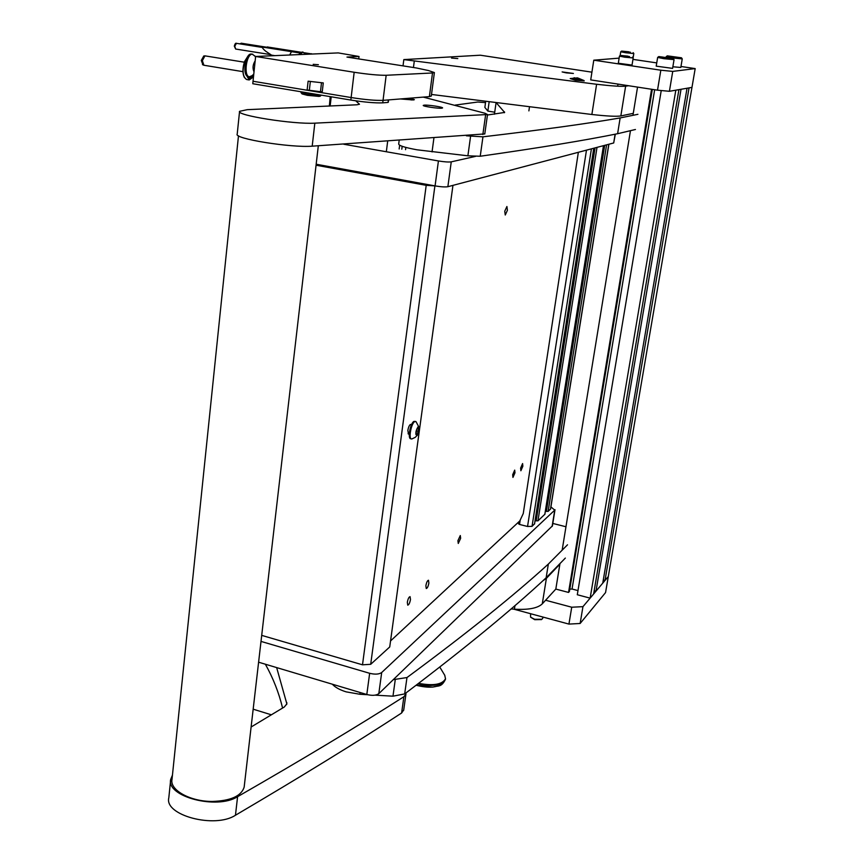 <?xml version="1.0" encoding="UTF-8"?>
<svg xmlns="http://www.w3.org/2000/svg" width="864" height="864" viewBox="0 0 864 864"><rect width="100%" height="100%" fill="white"/><g stroke="black" fill="none" stroke-linecap="round" stroke-linejoin="round"><path stroke-width="1.3" d="M399.136 140.638L398.704 144.029C398.812 145.649 404.903 147.571 416.988 149.796L467.888 155.812L480.233 156.244C539.363 147.83 585.155 140.314 617.609 133.715L620.147 117.936C587.779 123.563 542.052 129.859 482.954 136.825L466.42 135.821M484.877 107.417L485.654 101.552L484.877 107.417L487.858 111.078L489.132 101.995M494.435 114.221L496.044 102.87M496.411 102.924L504.641 112.439L487.447 115.02M635.44 129.492L617.609 133.715M637.924 114.307L620.147 117.936M494.716 112.212L487.858 111.078M332.338 684.202C335.135 687.323 339.725 689.872 346.129 691.859L359.888 694.267L367.654 694.721M393.336 679.644L406.976 677.549C466.679 633.42 513.799 595.588 548.348 564.062L546.145 577.778C511.531 610.049 464.378 648.756 404.676 693.911L406.976 677.549M375.106 695.153L392.969 696.19L404.676 693.911M565.348 558.068L546.145 577.778M567.518 544.795L548.348 564.062M565.963 526.759L552.798 523.433M615.319 134.168L613.699 142.97L447.865 186.71C445.23 187.153 440.964 186.883 435.078 185.9L316.181 164.225M435.078 185.9L438.426 160.952L343.796 144.234M455.252 105.084L477.781 102.028L485.514 102.611M475.546 156.373L451.256 161.849L447.865 186.71M438.426 160.952C444.344 161.914 448.621 162.216 451.256 161.849M552.409 525.895L378.81 693.652C376.186 695.542 372.179 695.822 366.811 694.494L369.652 673.294L261.014 641.412M369.652 673.294C375.052 674.611 379.058 674.352 381.694 672.516L378.81 693.652M552.118 526.446L554.742 510.138L381.694 672.516M554.742 510.138L550.919 506.898M366.811 694.494L258.606 662.202M238.486 135.778L172.001 779.479C169.646 790.096 190.339 801.608 212.274 801.446C230.753 800.842 241.38 796.057 244.166 787.072L244.285 786.035M405.95 692.95L405.94 694.148L403.888 696.73C358.268 725.857 302.843 759.175 237.589 796.684C216.972 809.989 166.007 796.586 170.716 779.382L172.454 775.105M403.715 709.949L401.609 713.005C356 742.802 300.618 776.876 235.462 815.238C214.877 828.824 164.084 815.324 168.815 797.796L170.618 780.311M282.582 708.048C278.867 692.669 273.132 678.067 265.367 664.222M251.111 727.013L284.299 707.011L286.848 703.847L276.653 667.591M329.357 106.088L330.199 96.628M423.338 97.124L484.931 113.238L487.512 114.534L314.831 123.163C293.404 124.448 235.84 115.333 239.566 111.326L247.255 109.663L357.026 104.782L359.478 104.242L355.763 100.829M484.79 133.92L312.196 146.178C290.79 147.906 233.453 138.629 237.211 134.125L239.544 111.564M441.731 108.194C437.994 108.648 422.334 106.272 423.263 105.397L424.148 105.16C427.972 104.728 443.459 107.082 442.573 107.957L441.731 108.194M410.022 98.215L414.374 99.673L413.262 99.965L400.54 98.971M566.201 72.857L562.129 71.928L573.404 73.462L566.201 72.857M457.79 58.579L451.516 58.061L457.79 58.579M633.28 113.346L620.838 115.938C616.518 116.64 606.863 116.154 591.872 114.491L596.603 84.272C611.647 86 621.324 86.638 625.633 86.173L620.838 115.938M431.503 94.457L591.872 114.491M628.657 85.741L625.633 86.173L625.774 85.298M596.603 84.272L403.823 59.594L480.352 55.21L591.916 72.176M403.823 59.594L403.024 65.88M414.266 61.214L413.456 67.522M559.969 563.587L555.822 589.075L542.279 603.86C537.678 608.234 528.39 610.006 514.415 609.185L511.067 608.936M542.97 580.684L546.394 578.351L542.279 603.86M559.872 564.16L546.394 578.351M428.436 70.535L416.448 67.986L346.972 57.078L359.024 56.484L338.256 52.909L255.625 56.473L354.164 72.263C368.075 74.369 378.734 75.373 386.165 75.276L432.497 72.976L434.387 72.565L428.436 70.535M431.298 95.98L429.386 96.617L432.497 72.976M388.271 102.287L388.109 99.954L383.044 100.354L429.386 96.617M386.165 75.276L383.044 100.354C375.613 100.634 364.986 99.695 351.14 97.546L253.033 81.259L351.14 97.546C364.986 99.695 375.613 100.634 383.044 100.354L382.73 102.848L387.796 102.438M382.73 102.848C375.311 103.151 364.673 102.222 350.838 100.062L252.774 83.732L255.625 56.473M358.722 58.925L359.024 56.484M253.174 709.182L271.404 714.82M411.199 424.764L410.81 424.429C409.536 424.678 408.553 426.654 407.851 430.358L408.478 434.084L409.018 433.976M430.304 185.026L316.148 164.495M452.952 185.371L389.729 646.952L370.699 664.308L434.905 185.879L426.2 185.328L316.062 165.218M370.699 664.308L362.502 664.816L261.706 635.375M550.584 508.982L548.111 511.423L545.368 511.207M544.838 514.285L537.948 520.862L535.097 520.636M534.546 523.822L532.04 526.349L527.548 526.478L519.523 524.448L518.53 523.822L518.897 521.759M520.625 468.094L520.873 470.761L522.85 466.225L522.601 463.558L520.625 468.094M512.687 474.725L512.946 477.414L514.976 472.813L514.706 470.113L512.687 474.725M407.322 602.316L407.743 605.156C408.899 604.865 409.806 602.975 410.486 599.486L410.065 596.646C408.91 596.938 408.002 598.828 407.322 602.316M425.876 585.727L426.265 588.524C427.345 588.233 428.22 586.408 428.868 583.049L428.479 580.241C427.399 580.532 426.535 582.358 425.876 585.727M504.749 211.248L505.256 215.006L507.416 210.276L506.909 206.507L504.749 211.248M457.92 540.68L458.266 543.456L460.642 538.315L460.296 535.529L457.92 540.68M390.55 640.937L519.804 520.927L523.26 513.54L578.351 152.291M415.022 182.531L415.649 182.358M320.468 91.703L307.13 90.007L308.124 81.194L323.276 82.912L322.261 91.703L320.468 91.703L321.473 82.901M246.823 75.784L249.394 78.764L253.66 75.254M245.786 74.142L249.21 79.952L253.487 76.885M442.498 682.949C437.735 687.668 428.954 688.435 416.156 685.249M444.733 675.248L445.511 678.748C442.336 684.536 433.382 686.07 418.651 683.348M603.288 580.003L605.016 580.446L608.299 576.558L695.185 68.591L672.743 71.399L669.406 91.292L657.515 90.18L590.717 79.898L593.784 60.188L619.132 58.126M605.016 580.446L689.062 87.89L691.967 87.394L669.406 91.292M602.748 583.146L687.042 88.247L681.026 89.284L595.987 591.181L602.748 583.146M594.184 590.706L595.987 591.181M593.622 593.989L678.931 89.64L675.821 90.18L590.134 598.136L593.622 593.989M590.134 598.136L577.292 594.745L661.241 90.526M569.808 589.118L572.044 589.021L654.664 89.737M572.044 589.021L577.984 590.587M555.822 589.075L568.544 592.434L569.419 591.44L652.32 89.37M568.544 592.434L651.564 89.262M562.151 550.184L630.461 130.669M632.956 115.312L637.546 87.102M632.956 59.378L656.737 62.899M680.972 66.485L695.185 68.591M657.515 90.18L660.83 70.211L593.784 60.188M660.83 70.211L672.743 71.399M580.133 623.484L605.556 592.585L608.299 576.558L582.952 606.658L580.133 623.484L568.933 624.089L513.648 609.131M568.933 624.089L571.73 607.219L545.594 600.242M571.73 607.219L582.952 606.658M584.021 80.557L577.498 77.857L570.218 78.548L584.021 80.557L574.096 77.728M570.218 78.581L575.262 80.19L584.204 80.903M628.798 51.797L621.626 51.095L628.798 51.797M633.182 52.661L633.809 53.536L625.687 52.758L620.741 51.764L621.605 51.106M630.374 52.207L623.819 51.451L630.374 52.207M672.829 56.97L681.469 57.791L667.3 55.847L672.829 56.97M681.469 57.791L682.247 58.892L672.462 57.942L666.176 56.678L667.278 55.868M672.851 66.787L680.81 67.446L682.247 58.892M678.64 57.456L670.097 56.203L678.64 57.456M180.889 693.382L181.958 683.057M299.84 54.572L302.843 52.164L305.024 53.752M298.566 54.626L302.4 52.099M254.016 71.82C252.418 68.278 252.796 64.627 255.161 60.847M252.18 75.6L249.415 76.788C243.378 76.345 246.229 53.849 252.299 54.194L254.966 56.171M248.756 76.615L248.238 76.594C242.19 76.151 245.03 53.665 251.111 54.011L252.752 54.227M418.014 433.134L419.116 427.756L418.554 428.134L418.241 426.708L416.772 429.16L415.94 434.516L416.513 434.128L416.826 435.542L418.014 433.134M416.923 435.586C415.184 433.955 415.584 430.985 418.144 426.665L419.245 427.691L416.923 435.586M412.031 438.901L411.415 438.934C408.359 438.545 411.253 423.295 414.709 421.621L416.005 421.643L419.245 427.691M415.552 421.416L413.878 421.427C410.411 423.101 407.516 438.34 410.584 438.728L410.67 438.75M313.178 64.346L318.384 64.692L313.178 64.346M301.028 91.768L300.974 92.556L307.012 94.154L320.263 95.353L319 96.401L307.379 95.342L302.054 93.928L301.007 92.588M321.289 95.137L320.004 96.304L321.278 95.256M319.27 96.185L320.004 96.304M242.935 71.658L203.882 65.243L202.36 60.664L204.941 55.858L244.307 62.197M202.91 64.681L201.301 60.448L203.742 56.03M402.17 146.297L401.792 149.202M411.275 99.997L410.54 99.716M399.168 148.986L399.654 145.206M664.394 57.715L673.25 58.547L658.789 56.57L664.394 57.715M674.028 59.627L664.016 58.709L657.644 57.424L658.768 56.592M657.644 57.445L656.208 66.15L672.592 68.386M670.356 58.212L661.651 56.938L670.356 58.212M541.404 619.553L534.73 619.693L530.582 617.166L534.622 619.261L541.879 619.272L542.722 618.268M530.604 613.721L530.582 617.166M627.912 56.149L620.384 55.426L627.912 56.149M633.172 57.953L624.64 57.186L619.456 56.117L620.363 55.436M629.564 56.592L622.685 55.804L629.564 56.592M619.445 56.138L618.322 63.234L632.027 65.092M632.524 57.078L633.182 57.996L632.027 65.113M311.148 54.086L312.336 54.032M269.276 47.282L268.358 47.153L269.276 47.282M269.633 47.315L296.039 51.473L295.067 52.207M300.845 52.218L296.06 51.473L295.121 52.218M311.494 53.708L310.446 54.108M312.152 54L310.91 54.097M268.596 47.153L267.224 46.937L267.224 47.822M306.666 54.281L307.854 54.227M264.589 47.434L263.671 47.304L264.589 47.434M299.83 52.963L291.438 51.656L289.688 55.004M264.956 47.466L291.481 51.656L289.742 55.004M307.012 53.903L305.953 54.302M307.67 54.194L306.418 54.292M263.909 47.304L262.526 47.088C262.148 47.747 263.174 49.097 265.626 51.16L271.534 55.134L274.795 55.652M504.349 112.73L504.479 111.877M432.054 151.924L433.879 138.218M467.888 155.812L470.588 136.285M480.233 156.244L482.954 136.825M359.888 694.267L360.126 692.496M392.969 696.19L395.248 679.763M613.699 142.97L615.103 134.212M237.589 796.684L235.462 815.238M286.859 702.702L286.632 704.57M403.888 696.73L401.609 713.005M331.214 96.79L330.134 106.045M314.831 123.163L312.196 146.178M485.6 114.977L482.846 134.557M514.415 609.185L514.987 605.545M350.838 100.062L354.164 72.263M426.2 185.328L362.502 664.816M550.444 509.252L608.785 144.266M548.111 511.423L606.593 144.85M546.383 511.456L604.681 145.357M544.795 514.49L603.472 145.67M537.948 520.862L597.013 147.377M536.177 520.906L595.058 147.895M534.514 524.048L593.762 148.23M532.04 526.349L591.419 148.846M527.548 526.478L586.483 150.152M519.523 524.448L520.204 520.052M310.316 81.637L309.312 90.45M247.342 57.067L244.62 61.441M247.558 56.862L244.717 61.441C242.05 70.87 242.708 76.907 246.694 79.531L249.21 79.952M248.648 78.484L251.262 76.356M248.238 78.17L250.528 76.702M244.588 61.528C242.492 67.856 242.417 73.17 244.372 77.49M445.511 678.748L445.403 679.46C442.076 685.368 432.907 686.848 417.917 683.91C432.907 686.848 442.076 685.368 445.403 679.46L445.403 679.46C441.234 687.625 438.545 685.346 432.886 687.096L416.135 685.26M416.275 430.715L418.738 431.298M417.269 428.89L419.008 429.3M416.664 434.344L417.388 434.516M266.911 47.261L241.272 43.211L240.257 43.945M234.77 46.235L235.656 49.043L234.306 46.116C234.976 43.751 235.688 42.822 236.455 43.34L234.77 46.235M552.388 526.014L555.001 509.717M318.308 145.8L244.166 787.072M405.94 694.148L403.661 710.37M487.512 114.534L484.769 134.028M431.287 96.098L434.387 72.565M550.573 509.036L608.893 144.245M544.86 514.404L603.515 145.66M534.568 523.962L593.816 148.219M518.53 523.822L518.843 521.813M388.271 102.308L388.562 99.922M246.694 79.531C242.611 77.004 241.909 70.988 244.577 61.474L247.666 56.689M439.787 667.084L444.841 675.421M620.741 51.775L620.136 55.609M633.809 53.536L633.107 57.866M302.076 52.013L303.21 52.186M305.37 54.335L304.873 53.492M248.238 76.594L249.415 76.788M255.55 57.197L254.804 55.868M253.778 74.099L251.834 75.924M415.811 433.966L416.513 434.128M411.836 438.955L415.206 437.378L417.463 435.046M408.089 433.75L409.288 434.041M411.415 438.934L410.584 438.728M410.27 424.548L411.458 424.829M417.647 427.918L418.554 428.134M202.446 64.584L203.602 65.156M203.666 56.041L204.887 55.868M528.887 110.884L529.459 107.039M405.54 149.666L405.832 147.409M410.638 99.749L406.102 98.528M386.338 151.751L387.644 141.404M673.25 58.547L674.05 59.648L672.581 68.407M542.7 618.397L542.916 617.047M541.156 619.704L541.879 619.272M617.652 86.195L617.987 84.1M239.868 43.88L241.272 43.211M304.301 52.769L310.792 53.784M270.194 54.54L235.656 49.043M262.202 47.412L236.455 43.34M305.046 53.784L306.299 53.978"/></g></svg>
